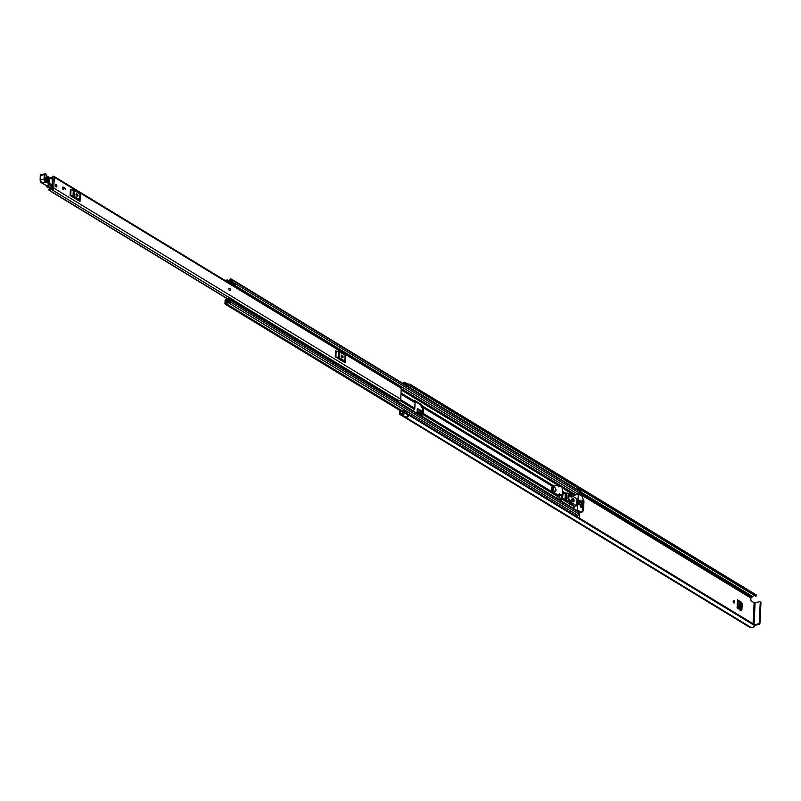 <?xml version="1.0" encoding="UTF-8"?>
<svg xmlns="http://www.w3.org/2000/svg" width="801" height="801" viewBox="0 0 801 801"><rect width="100%" height="100%" fill="white"/><g stroke="black" fill="none" stroke-linecap="round" stroke-linejoin="round"><path stroke-width="1.2" d="M733.576 602.712A1.242 0.681 75.7 0 0 733.606 602.502A1.242 0.681 75.7 0 0 733.185 601.15M740.815 609.941L741.105 604.004L742.197 603.794L741.906 609.741L740.064 610.602M737.681 600.8L740.454 602.492L741.105 604.004M561.221 495.489L561.271 495.579A15.229 8.36 -104.3 0 1 561.171 497.661L559.689 500.004A15.229 8.36 -104.3 0 1 559.669 500.094M402.633 415.158A1.712 1.252 -58.7 0 0 404.205 412.685L403.624 410.763L406.958 412.795L407.549 414.718A1.712 1.252 -58.7 0 1 405.977 417.191L402.633 415.198A3.615 2.633 121.3 0 1 401.752 414.918A3.615 2.633 121.3 0 1 401.451 414.698L401.021 414.678A1.952 1.422 121.3 0 1 400.089 414.568A1.952 1.422 121.3 0 1 399.519 413.306L399.669 410.322M421.316 415.038L420.715 411.123L417.261 409.021M733.155 601.361A1.242 0.681 75.7 0 0 734.187 603.003A1.242 0.681 75.7 0 0 734.607 602.242A1.242 0.681 75.7 0 0 733.576 600.6A1.242 0.681 75.7 0 0 733.155 601.361M403.624 410.763L402.663 411.394L403.263 413.466L402.693 413.997A2.383 1.732 121.3 0 1 402.392 413.857A2.383 1.732 121.3 0 1 402.202 413.716A1.712 1.252 -58.7 0 0 401.241 413.506L401.071 413.556A0.711 0.521 121.3 0 1 400.53 413.046L400.63 410.903M582.918 510.888L581.856 511.829M582.147 512.009L582.898 511.348L582.267 511.469M741.145 610.402L741.906 609.741L741.145 610.402L737.08 607.929L737.471 599.809L741.546 602.292L740.454 602.492M742.197 603.794L741.546 602.292M413.166 410.963L414.407 409.331A1.472 1.071 -58.7 0 0 414.808 408.29L415.078 402.743A1.472 1.071 -58.7 0 0 414.768 401.882L413.706 400.9L414.077 400.1L421.586 404.675L421.977 405.576L421.116 405.947A1.472 1.071 -58.7 0 0 421.426 406.808L422.578 408.039L422.307 413.586L420.996 415.449L417.051 413.056L417.241 409.201L417.982 408.55L417.241 409.201M417.351 408.73L421.807 410.883L420.715 411.123M422.447 412.365L421.807 410.883M559.068 495.699L559.068 499.734M560.61 500.104A15.229 8.36 75.7 0 0 560.63 500.024L561.771 498.302M754.572 595.523A2.383 1.732 -58.7 0 0 752.7 596.555A1.712 1.252 121.3 0 1 751.698 597.256L751.528 597.296A0.711 0.521 -58.7 0 0 750.917 598.097L750.837 599.829A0.951 0.521 -104.3 0 0 751.348 601.04L754.111 602.712L753.08 623.759M559.358 494.067L559.318 494.607L556.915 494.257L553.751 492.455A3.234 1.772 -104.3 0 1 552.129 489.261A3.234 1.772 -104.3 0 1 553.04 486.487L555.844 485.516L558.227 485.847L558.818 486.918L559.028 486.047L561.912 486.437L563.023 495.028L560.099 494.638L559.509 493.646L559.198 497.041M403.013 383.499A3.615 2.633 121.3 0 1 404.235 382.427L404.235 382.467A1.712 1.252 -58.7 0 1 405.606 384.19L405.346 384.921M403.804 383.979A2.383 1.732 121.3 0 1 404.175 383.629L404.545 384.43M408.69 386.953L408.941 386.222A1.712 1.252 -58.7 0 0 408.56 384.55L405.216 382.518M407.489 415.829A2.383 1.732 -58.7 0 0 408.59 414.658L409.111 414.477A0.711 0.521 -58.7 0 1 409.141 414.497L754.772 624.79A0.711 0.521 121.3 0 1 754.862 625.711L409.191 415.399A0.711 0.521 -58.7 0 0 409.141 414.497L754.802 624.81M756.174 596.074L410.512 385.762A0.711 0.521 -58.7 0 0 410.693 384.77L756.354 595.083A0.711 0.521 121.3 0 1 756.174 596.074L410.002 385.842A2.383 1.732 -58.7 0 0 409.561 385.401A2.383 1.732 -58.7 0 0 409.021 385.221M750.507 627.073A3.615 2.633 -58.7 0 0 750.807 627.293A3.615 2.633 -58.7 0 0 754.862 625.711M406.037 417.181L406.027 417.271A3.615 2.633 -58.7 0 0 409.191 415.399M406.027 417.271L402.633 415.198M400.089 414.568L749.145 626.953A1.952 1.422 -58.7 0 0 750.076 627.063L750.327 627.003M410.693 384.77A3.615 2.633 -58.7 0 0 410.202 384.34A3.615 2.633 -58.7 0 0 408.089 384.26M756.354 595.083A3.615 2.633 -58.7 0 0 755.864 594.652L410.202 384.34M755.733 596.234L410.172 385.952M410.512 385.762L756.084 596.154M754.051 624.349L755.103 602.823L754.111 602.712M760.219 602.142A0.951 0.691 121.3 0 1 760.95 602.813L759.949 623.198A0.951 0.691 121.3 0 1 759.138 624.269L755.003 625.321M759.138 624.269L758.417 623.829L754.732 624.77M755.103 602.823L759.498 601.701A0.951 0.691 -58.7 0 1 760.229 602.372L759.228 622.757L759.949 623.198M758.417 623.829A0.951 0.691 -58.7 0 0 759.228 622.757M421.546 414.738L420.946 411.053M421.036 411.103L421.566 414.708M417.181 410.342L420.625 413.146L417.151 411.023M417.121 411.574L420.735 413.777L420.625 413.146M420.735 413.777L420.585 414.628M737.451 600.42A1.242 0.511 -177.2 0 0 737.711 600.129A1.242 0.511 -177.2 0 0 737.471 599.809M737.641 601.581L738.963 602.282L738.642 608.88M738.732 608.93L738.963 602.282M739.063 602.352L739.994 604.465L739.754 609.551M229.296 288.29A1.242 0.681 75.7 0 0 228.886 289.351A1.242 0.681 75.7 0 0 229.547 290.613A1.242 0.681 75.7 0 0 229.907 290.683M63.169 189.386A1.242 0.681 75.7 0 0 63.539 189.457A1.242 0.681 75.7 0 0 63.94 188.405A1.242 0.681 75.7 0 0 63.279 187.134A1.242 0.681 75.7 0 0 62.919 187.064A1.242 0.681 75.7 0 0 62.518 188.115A1.242 0.681 75.7 0 0 63.169 189.386M56.13 186.893A1.242 0.681 75.7 0 0 56.491 186.963A1.242 0.681 75.7 0 0 56.901 185.902A1.242 0.681 75.7 0 0 56.24 184.631A1.242 0.681 75.7 0 0 55.88 184.56A1.242 0.681 75.7 0 0 55.469 185.622A1.242 0.681 75.7 0 0 56.13 186.893M52.526 188.625L52.235 188.445A3.264 2.373 121.3 0 0 49.101 189.226A0.711 0.521 -58.7 0 0 49.001 190.237L49.402 190.278A2.023 1.472 121.3 0 1 51.594 189.497A2.023 1.472 121.3 0 1 51.725 189.597A1.472 1.071 -58.7 0 0 53.777 188.095L54.308 177.251A1.472 1.071 -58.7 0 0 52.345 176.781A2.023 1.472 121.3 0 1 50.253 177.442A2.023 1.472 121.3 0 1 50.042 177.271L49.622 177.522A0.711 0.521 -58.7 0 0 49.582 177.572M395.384 400.14L398.257 401.591A0.951 0.691 121.3 0 1 399.138 400.87L399.329 400.86A1.472 1.071 -58.7 0 0 400.72 399.188L401.251 388.345A1.472 1.071 -58.7 0 0 400.82 387.384L53.877 176.29M80.21 195.564L80.02 201.492L70.087 195.444L70.368 189.587L73.312 190.127A1.712 0.701 2.8 0 1 74.283 190.438L79.95 193.892A1.712 0.701 2.8 0 1 80.27 194.323A1.712 0.701 2.8 0 1 80.27 194.363L79.99 200.14M345.351 356.886L345.161 362.813L335.219 356.765L335.509 350.908L338.443 351.449A1.712 0.701 2.8 0 1 339.414 351.749L345.081 355.203A1.712 0.701 2.8 0 1 345.411 355.644A1.712 0.701 2.8 0 1 345.401 355.674L345.121 361.461M64.691 187.714L65.622 189.176L64.641 188.585L64.691 187.714M52.235 188.445A3.264 2.373 121.3 0 1 52.445 188.595L52.986 177.432A3.264 2.373 121.3 0 1 51.644 178.503M399.329 400.86L396.405 399.078A1.472 1.071 -58.7 0 1 395.834 398.978L234.333 300.715M393.802 399.178A2.023 1.472 121.3 0 1 395.424 398.728M234.333 300.695L395.744 398.908A1.472 1.071 -58.7 0 0 395.834 398.978M71.459 196.285L72.991 196.545L78.658 200L78.658 200.661M77.196 196.345A1.191 0.651 75.7 0 0 77.547 196.415A1.191 0.651 75.7 0 0 77.937 195.394A1.191 0.651 75.7 0 0 77.307 194.172L76.746 193.832A1.191 0.651 75.7 0 0 76.395 193.772A1.191 0.651 75.7 0 0 76.005 194.783A1.191 0.651 75.7 0 0 76.636 196.005L77.196 196.345M76.916 196.175A1.191 0.651 75.7 0 0 76.295 194.433L76.025 194.263M80.02 201.492L79.98 200.22A1.712 0.701 -177.2 0 0 79.99 200.18A1.712 0.701 -177.2 0 0 79.659 199.739L79.95 193.892M74.283 190.438L73.992 196.295L79.659 199.739M73.992 196.295A1.712 0.701 -177.2 0 0 73.021 195.985L73.312 190.127M71.019 189.797L70.728 195.654L73.021 195.985M70.728 195.654L70.087 195.444M336.59 357.596L343.799 361.321L343.789 361.982M342.327 357.657A1.191 0.651 75.7 0 0 342.678 357.727A1.191 0.651 75.7 0 0 343.068 356.715A1.191 0.651 75.7 0 0 342.438 355.494L341.877 355.153A1.191 0.651 75.7 0 0 341.536 355.083A1.191 0.651 75.7 0 0 341.136 356.105A1.191 0.651 75.7 0 0 341.777 357.326L342.327 357.657M342.047 357.486A1.191 0.651 75.7 0 0 341.436 355.744L341.166 355.584M345.161 362.813L345.121 361.531A1.712 0.701 -177.2 0 0 345.121 361.501A1.712 0.701 -177.2 0 0 344.8 361.061L345.081 355.203M339.414 351.749L339.123 357.606L344.8 361.061M339.123 357.606A1.712 0.701 -177.2 0 0 338.162 357.296L338.443 351.449M336.15 351.118L335.869 356.966L338.162 357.296M335.869 356.966L335.219 356.765M395.474 399.899A0.951 0.691 121.3 0 1 396.355 399.178L399.138 400.87M394.593 399.659A2.233 1.622 121.3 0 1 395.243 398.668M64.661 188.365L65.662 188.315M52.476 180.425L53.146 180.415A0.951 0.521 75.7 0 0 53.146 180.415L52.626 180.555M50.143 187.234L51.705 188.225M52.155 186.623L52.836 187.054M45.477 178.853L46.228 177.862L49.302 179.554L49.241 181.857L45.647 179.504M48.741 181.747L48.781 179.925L45.717 178.233A0.711 0.531 118.8 0 0 45.587 178.343M42.153 182.988L46.148 185.622A5.237 2.874 -104.3 0 1 46.788 186.433L47.8 187.634A4.756 2.613 -104.3 0 1 47.079 186.723A4.756 2.613 75.7 0 0 46.148 185.622A27.124 14.889 75.7 0 0 42.153 182.988L46.007 182.007A27.124 14.889 -104.3 0 1 50.002 184.641A4.756 2.613 -104.3 0 1 50.934 185.742A4.756 2.613 75.7 0 0 51.705 186.703L52.175 186.222A4.285 2.353 -104.3 0 1 51.474 185.351A5.237 2.874 75.7 0 0 50.453 184.14A27.594 15.149 75.7 0 0 46.358 181.447L46.118 181.416A1.902 1.041 -104.3 0 1 44.766 178.893L44.946 174.618L45.567 174.157A1.572 0.861 -104.3 0 1 46.288 175.119A2.383 1.302 75.7 0 0 47.369 176.58L52.425 179.164L51.905 186.783L52.516 179.274L51.584 178.563M44.766 178.893L40.05 179.955L41.932 182.958A2.383 1.302 -104.3 0 1 40.25 179.814L40.43 175.539L44.285 174.558L44.105 178.823A2.383 1.302 75.7 0 0 45.787 181.977L46.358 181.447M45.467 174.107L45.096 173.767A1.332 0.731 75.7 0 0 44.736 173.707A1.332 0.731 75.7 0 0 44.285 174.558L44.946 174.618M47.349 176.44L50.173 178.122M50.113 177.912L51.604 178.713M41.091 182.418A1.902 1.041 75.7 0 1 40.14 180.075L40.23 175.679L40.881 174.688A1.332 0.731 -104.3 0 0 40.43 175.539L40.15 179.845M51.474 185.351L46.828 186.593L47.92 187.674L51.905 186.783L48.4 187.674M46.608 177.161L46.518 180.686L49.592 182.378L49.672 178.853L46.608 177.161A0.711 0.531 -61.2 0 1 46.228 177.862M45.337 178.933L48.41 180.625L48.39 181.236L45.327 179.544M55.459 185.321A1.242 0.681 -104.3 0 1 55.88 184.56A1.242 0.681 -104.3 0 1 56.911 186.202A1.242 0.681 -104.3 0 1 56.491 186.963A1.242 0.681 -104.3 0 1 55.459 185.321M230.368 289.922A1.242 0.681 -104.3 0 1 229.947 290.673A1.242 0.681 -104.3 0 1 228.916 289.041A1.242 0.681 -104.3 0 1 229.336 288.28A1.242 0.681 -104.3 0 1 230.368 289.922M62.508 187.824A1.242 0.681 -104.3 0 1 62.919 187.064A1.242 0.681 -104.3 0 1 63.95 188.706A1.242 0.681 -104.3 0 1 63.539 189.457A1.242 0.681 -104.3 0 1 62.508 187.824M558.057 494.658L558.017 495.429A1.472 1.071 121.3 0 1 557.626 496.47L556.385 498.102M421.977 405.576L423.118 406.958A1.472 1.071 121.3 0 1 423.429 407.819L423.158 413.376A1.472 1.071 121.3 0 1 422.758 414.417L421.516 416.039M226.963 302.297L225.021 301.847L224.941 303.489A1.091 0.801 -58.7 0 0 226.403 303.819A2.333 1.702 121.3 0 1 228.856 303.028A2.333 1.702 121.3 0 1 229.026 303.158A1.091 0.801 -58.7 0 0 230.568 302.057L230.648 300.425A1.091 0.801 -58.7 0 0 229.166 300.115A1.972 1.442 121.3 0 1 227.053 300.836A1.972 1.442 121.3 0 1 226.873 300.695A1.091 0.801 -58.7 0 0 226.262 300.555L226.202 300.575M225.862 301.627L225.852 303.289A3.384 2.463 121.3 0 1 229.396 302.127A3.384 2.463 121.3 0 1 229.657 302.317L229.737 300.625A3.024 2.203 121.3 0 1 226.513 301.727A3.024 2.203 121.3 0 1 226.242 301.516L226.022 301.566A1.242 0.901 121.3 0 1 225.071 300.685L225.081 300.625A1.191 0.871 -58.7 0 1 226.012 299.324L229.667 298.032A1.282 0.941 -58.7 0 1 230.478 298.162L234.313 300.575L234.242 301.927L229.827 298.973L225.922 300.405M421.126 405.797L420.745 404.885L413.616 400.56M560.98 500.895L562.212 499.263A1.472 1.071 -58.7 0 0 562.612 498.222L562.763 495.098M562.833 493.606L562.883 492.675A1.472 1.071 -58.7 0 0 562.612 491.834L565.346 493.486M560.33 500.495A1.472 1.071 121.3 0 1 560.46 500.305L561.761 498.442L561.912 495.318M576.95 514.853A2.333 1.702 -58.7 0 0 575.418 515.133L575.398 515.654M230.328 299.714L578.662 511.659A1.091 0.801 121.3 0 1 578.983 512.36L578.903 513.992A1.091 0.801 121.3 0 1 577.361 515.093L229.206 303.259M228.375 282.463A1.972 1.442 121.3 0 1 229.847 282.342A1.972 1.442 121.3 0 1 230.027 282.473A1.091 0.801 -58.7 0 0 231.579 281.381L231.659 279.759A1.091 0.801 -58.7 0 0 230.187 279.429A2.333 1.702 121.3 0 1 227.744 280.22A2.333 1.702 121.3 0 1 227.564 280.09A1.091 0.801 -58.7 0 0 226.042 281.041M231.339 279.048L579.674 490.993A1.091 0.801 121.3 0 1 579.994 491.694L579.914 493.326A1.091 0.801 121.3 0 1 579.303 494.397M231.789 282.272L235.344 284.445L235.043 285.577L231.479 283.404L231.549 282.052L229.997 283.444M579.273 514.232L579.564 518.187M578.392 489.071L580.905 490.713L580.675 495.238M227.644 282.012A3.024 2.203 121.3 0 1 230.388 281.441A3.024 2.203 121.3 0 1 230.658 281.652L230.748 279.96A3.384 2.463 121.3 0 1 227.194 281.121A3.384 2.463 121.3 0 1 226.943 280.931L226.853 281.531M230.958 284.035A1.282 0.941 -58.7 0 0 231.179 283.794L231.479 283.404M235.053 285.546L577.821 494.097L235.053 285.536L234.743 285.967A1.282 0.941 121.3 0 1 234.523 286.197M235.344 284.445L231.549 282.052M234.513 301.576L230.678 299.754M230.948 299.404L230.478 298.162M230.748 298.403L234.313 300.575M580.905 490.713L578.402 489.191L578.352 490.182M578.402 489.191L577.841 488.9A1.432 1.041 121.3 0 0 577.08 489.411M577.141 514.963L577.06 516.665M568.77 495.649L568.159 495.278L567.979 498.963L568.59 499.333M579.073 504.45L579.684 504.82L579.864 501.136L579.253 500.765L579.073 504.45M572.485 501.326A1.121 0.611 75.7 0 0 572.535 501.316A1.121 0.611 75.7 0 0 572.905 500.635A1.121 0.611 75.7 0 0 571.974 499.153A1.121 0.611 75.7 0 0 571.924 499.163M571.914 499.363A1.902 1.041 75.7 0 0 573.496 501.877A1.902 1.041 75.7 0 0 574.137 500.715A1.902 1.041 75.7 0 0 572.555 498.192A1.902 1.041 75.7 0 0 571.914 499.363M573.075 501.837A1.902 1.041 75.7 0 0 573.366 500.905A1.902 1.041 75.7 0 0 572.204 498.432M582.687 500.895L583.228 500.755L582.717 500.164L582.537 503.959L583.088 504.3L583.258 500.935L582.677 501.086M581.806 495.929L583.969 501.005L583.518 510.187L581.136 512.44L577.521 509.847L578.282 494.227L581.806 495.929M578.332 494.027L573.656 495.408L578.282 494.227M580.284 500.285L580.725 502.868L580.845 500.475L580.264 500.625M580.074 504.41L580.375 507.113L580.645 504.6L580.064 504.75M581.396 500.965L581.085 507.323L581.636 507.664L581.957 501.156L581.376 501.306M582.267 509.546L582.798 509.536M582.497 509.796L582.597 505.571M573.586 496.8L573.656 495.408M568.8 501.486L571.213 503.739L571.744 502.828L576.61 505.791L576.95 498.853L572.084 495.889L571.664 494.407L568.9 493.506L568.8 501.486L566.868 501.977L565.476 501.126A0.951 0.521 -104.3 0 1 564.965 499.924L565.266 493.847A0.951 0.521 -104.3 0 1 565.856 493.326M576.61 505.791L574.687 506.282L570.853 503.949M573.336 508.415L574.687 506.282M582.848 509.406L583.008 506.042M569.611 504.149L566.868 501.977M565.266 493.847L566.808 492.965L568.9 493.506M565.586 493.266L566.808 492.965L566.427 500.635L568.52 501.316M566.427 500.635L564.965 499.924M571.033 502.728L571.123 500.775L569.181 499.594L569.111 500.895L571.033 502.728M571.403 495.138L569.421 494.607L569.361 495.909L571.303 497.091L571.403 495.138L569.471 495.629M578.993 500.835L578.813 504.46M569.441 501.206L571.123 500.775M558.768 494.738L554.662 493.656L553.171 492.595L553.751 492.455M563.023 495.028L558.007 495.559M554.312 485.817L552.46 486.628A3.234 1.772 75.7 0 0 551.559 489.411A3.234 1.772 75.7 0 0 553.171 492.595M553.04 486.487L552.46 486.628M555.243 493.506L554.662 493.656M556.915 494.257L556.335 494.407L558.017 495.429M555.974 490.322A2.143 1.171 75.7 0 0 554.192 487.489A2.143 1.171 75.7 0 0 553.461 488.8A2.143 1.171 75.7 0 0 555.243 491.634A2.143 1.171 75.7 0 0 555.974 490.322M401.271 413.506L400.53 413.046M750.917 598.097L580.725 494.547M408.941 386.222L405.606 384.19M404.175 383.629L404.705 383.949M752.7 596.555L580.845 491.994M751.698 597.256L580.785 493.266M751.528 597.296L580.775 493.406M750.247 627.013L401.191 414.638M750.076 627.063L401.021 414.678M760.95 602.813L760.229 602.372M407.549 414.718L404.205 412.685M421.676 412.595L422.367 412.385M400.72 399.188L53.777 188.095M401.251 388.345L54.308 177.251M229.867 297.982L51.915 189.717M227.664 298.733L49.402 190.278M75.995 194.553L76.766 195.023L75.995 194.553M341.126 355.864L341.897 356.335L341.126 355.864M227.414 298.823L49.161 190.378L227.404 298.823M78.598 200.63L78.628 199.98L78.598 200.63M77.307 194.172L76.295 194.433M76.746 193.832L76.125 193.992M343.739 361.942L343.769 361.301L343.729 361.942M342.438 355.494L341.436 355.744M341.877 355.153L341.256 355.314M52.415 179.384L49.992 177.792M46.148 185.622L50.453 184.14M41.932 182.958L46.118 181.416M50.002 177.802L47.209 176.26L45.317 173.787L40.881 174.688A1.332 0.731 -104.3 0 1 41.241 174.748M47.119 187.104L45.827 185.341M46.518 180.686A0.711 0.531 -61.2 0 0 46.288 180.215L46.288 180.215A0.711 0.531 -61.2 0 0 46.178 180.175M49.592 182.378A0.711 0.531 -61.2 0 0 49.352 181.897L49.352 181.897A0.711 0.531 -61.2 0 0 49.241 181.857M49.302 179.554A0.711 0.531 -61.2 0 0 49.672 178.853M48.41 180.625A0.711 0.531 118.8 0 1 48.781 179.925M552.73 486.497L423.429 407.819M552.75 492.225L423.158 413.376M556.435 498.032L421.566 415.969M557.626 496.47L422.758 414.417M553.621 486.027L422.057 405.977M553.811 485.947L421.967 405.727M553.321 486.177L423.118 406.958M415.078 402.743L400.971 394.152M414.808 408.29L400.63 399.669M565.766 493.216L562.532 491.253M574.007 495.068L562.092 487.819M559.218 486.067L401.171 389.907M342.077 357.116L341.266 356.625M413.616 400.65L401.021 392.981M413.216 410.893L398.197 401.752M394.623 399.579L393.862 399.118M414.407 409.331L399.989 400.56M413.706 400.9L401.011 393.171M342.077 357.316L341.396 356.896M414.768 401.882L401.001 393.501M564.975 499.664L562.612 498.222M565.246 494.107L562.883 492.675M573.386 508.345L561.02 500.825M574.577 506.793L570.192 504.119M567.238 502.317L562.212 499.263M565.546 493.276L562.562 491.464M408.58 414.668L407.298 413.887M402.923 411.223L226.403 303.819M579.744 514.522L230.568 302.057M578.983 512.36L230.648 300.425M579.994 491.694L231.659 279.759M579.914 493.326L231.579 281.381M230.848 282.973L230.237 282.603M575.549 494.678L401.241 388.615M574.557 494.928L562.022 487.298M560.229 486.207L401.201 389.446M574.367 494.978L562.042 487.479M559.879 486.157L401.191 389.606M227.094 302.217L226.022 301.566M228.045 281.692L226.873 280.981M234.743 285.967L231.179 283.794M579.403 494.317L580.695 495.098M420.745 404.885L421.586 404.675M581.136 512.44L578.953 513L581.065 512.44M581.005 512.41L578.953 512.93M577.01 510.648L577.771 510.447M577.521 509.847L576.229 510.177M565.416 499.804L565.706 493.736M565.476 501.126L566.768 500.805M571.213 503.739L569.281 504.23M559.899 494.147L559.378 494.287M558.027 495.158L560.099 494.638M559.929 494.387L559.388 494.517M558.557 494.738L558.047 494.868M558.427 486.397L558.948 486.257M402.693 413.997L402.052 413.606M750.807 627.293L401.752 414.918M760.67 602.192L759.949 601.751M421.296 415.058L417.081 412.495M737.32 608.069L737.711 600.129M229.857 297.982L51.815 189.657M80.27 194.323L79.99 200.18M345.411 355.644L345.121 361.501M48.851 181.797L46.288 180.215L45.727 177.902L45.317 178.263M402.943 412.305L225.251 304.2M577.451 515.153L229.116 303.219M227.314 300.946L226.783 300.625M230.838 282.983L230.127 282.553M227.214 302.157L226.513 301.727M228.095 281.662L227.194 281.121M233.932 300.245L230.368 298.082M579.604 514.212L578.913 513.791M580.765 490.402L578.262 488.88M578.442 493.937L573.816 495.118M571.403 503.809L569.481 504.3M553.571 487.649L554.192 487.489M554.632 491.794L555.243 491.634"/></g></svg>
